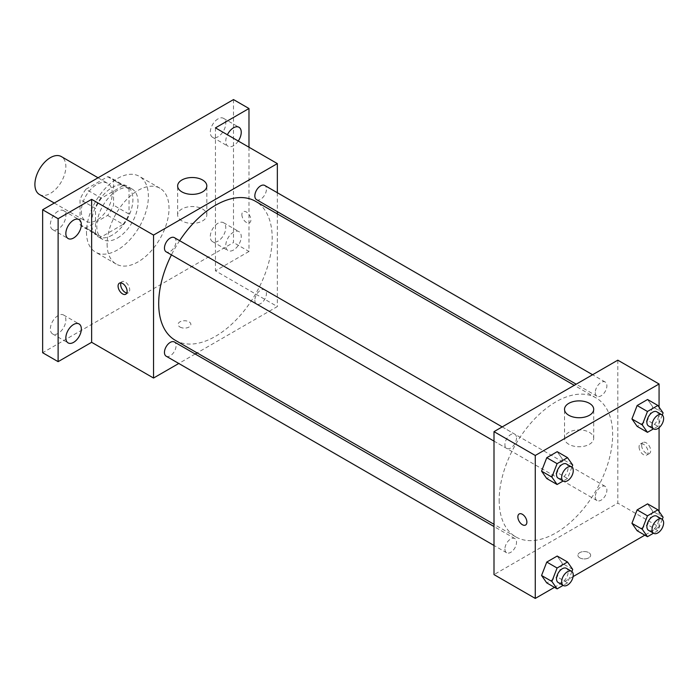 <?xml version="1.0" encoding="UTF-8"?>
<svg xmlns="http://www.w3.org/2000/svg" width="698" height="698" viewBox="0 0 698 698"><rect width="100%" height="100%" fill="white"/><g stroke="black" fill="none" stroke-linecap="round" stroke-linejoin="round"><path stroke-width="0.52" stroke-dasharray="3.49 2.62" d="M39.437 194.472A21.882 12.634 120 0 0 61.319 181.838A21.882 12.634 120 0 0 61.319 156.57M81.326 211.258A21.882 12.634 120 0 0 85.863 221.275A21.882 12.634 120 0 0 107.745 208.641A21.882 12.634 120 0 0 107.745 183.373A21.882 12.634 120 0 0 90.88 189.237A21.882 12.634 120 0 0 81.326 211.258M85.941 189.237L107.658 176.699A28.243 16.307 120 0 1 110.921 177.859A28.243 16.307 120 0 1 113.565 180.11L113.565 205.177A28.243 16.307 120 0 1 107.658 215.412L85.941 227.949A28.243 16.307 120 0 1 82.678 226.789A28.243 16.307 120 0 1 80.034 224.538L80.034 199.462A28.243 16.307 120 0 1 85.941 189.237L101.419 198.171L123.136 185.633L107.658 176.699M107.658 215.412L123.136 224.346L101.419 236.884L85.941 227.949M80.034 224.538L95.513 233.472L95.513 208.397L80.034 199.462M95.513 233.472A28.243 16.307 120 0 0 98.156 235.723A28.243 16.307 120 0 0 101.419 236.884M123.136 224.346A28.243 16.307 120 0 0 129.043 214.112L113.565 205.177M123.136 185.633A28.243 16.307 120 0 1 126.399 186.794A28.243 16.307 120 0 1 129.043 189.045L129.043 214.112M101.419 198.171A28.243 16.307 120 0 0 95.513 208.397M112.273 235.086A29.176 16.848 -60 0 1 97.685 236.526A29.176 16.848 -60 0 1 97.685 202.83A29.176 16.848 -60 0 1 126.87 185.991A29.176 16.848 -60 0 1 131.337 209.374A29.176 16.848 -60 0 1 112.273 235.086M117.439 238.062A29.176 16.848 120 0 0 136.503 212.349A29.176 16.848 120 0 0 132.027 188.966A29.176 16.848 120 0 0 109.542 196.784A29.176 16.848 120 0 0 96.804 226.152A29.176 16.848 120 0 0 102.842 239.51A29.176 16.848 120 0 0 117.439 238.062M129.043 189.045L113.565 180.11M86.482 232.102A43.773 25.268 120 0 0 95.547 252.144A43.773 25.268 120 0 0 139.321 226.867A43.773 25.268 120 0 0 139.321 176.332A43.773 25.268 120 0 0 105.59 188.059A43.773 25.268 120 0 0 86.482 232.102M107.117 244.021A43.773 25.268 120 0 0 116.182 264.053A43.773 25.268 120 0 0 159.955 238.786A43.773 25.268 120 0 0 159.955 188.242A43.773 25.268 120 0 0 126.225 199.968A43.773 25.268 120 0 0 107.117 244.021M218.029 118.869A10.941 6.317 120 0 0 210.875 128.519A10.941 6.317 120 0 0 212.55 137.288A10.941 6.317 120 0 0 223.5 130.971A10.941 6.317 120 0 0 223.5 118.328A10.941 6.317 120 0 0 218.029 118.869M58.117 211.197A10.941 6.317 120 0 0 50.963 220.838A10.941 6.317 120 0 0 52.638 229.607A10.941 6.317 120 0 0 63.588 223.29A10.941 6.317 120 0 0 63.588 210.656A10.941 6.317 120 0 0 58.117 211.197M58.117 315.557A10.941 6.317 120 0 0 50.963 325.198A10.941 6.317 120 0 0 52.638 333.967A10.941 6.317 120 0 0 63.588 327.65A10.941 6.317 120 0 0 63.588 315.016A10.941 6.317 120 0 0 58.117 315.557M218.029 223.229A10.941 6.317 120 0 0 210.875 232.87A10.941 6.317 120 0 0 212.55 241.639A10.941 6.317 120 0 0 223.5 235.322A10.941 6.317 120 0 0 223.5 222.688A10.941 6.317 120 0 0 218.029 223.229M233.498 99.578L233.498 242.529L42.639 352.726M248.977 147.226L248.977 251.463L233.498 242.529M248.977 251.463L215.446 270.824L277.35 306.562L197.098 352.891M195.17 354.008L178.775 363.475M179.979 327.039A6.387 3.682 0 0 0 186.942 327.833A6.387 3.682 0 0 0 190.877 324.43A6.387 3.682 0 0 0 184.499 320.748A6.387 3.682 0 0 0 178.112 324.43A6.387 3.682 0 0 0 179.979 327.039M238.262 141.04A10.941 6.317 -60 0 1 233.498 145.681A10.941 6.317 -60 0 1 228.028 146.222A10.941 6.317 -60 0 1 227.4 134.766M233.498 250.032A10.941 6.317 -60 0 1 228.028 250.573A10.941 6.317 -60 0 1 226.353 241.805A10.941 6.317 -60 0 1 233.498 232.164A10.941 6.317 -60 0 1 238.969 231.623A10.941 6.317 -60 0 1 240.653 240.391A10.941 6.317 -60 0 1 233.498 250.032M215.446 127.865L215.446 270.824M175.32 340.319A80.244 46.33 120 0 0 255.573 293.989A80.244 46.33 120 0 0 255.573 201.329M179.63 240.679A80.244 46.33 120 0 0 171.429 254.875M277.35 192.735L277.35 211.668M277.35 213.902L277.35 306.562M256.532 199.654A8.202 4.738 120 0 0 264.734 194.925A8.202 4.738 120 0 0 264.734 185.45M166.159 356.189A8.202 4.738 120 0 0 174.36 351.46A8.202 4.738 120 0 0 174.36 341.985M254.84 300.262A8.202 4.738 120 0 0 256.532 304.014A8.202 4.738 120 0 0 264.734 299.276A8.202 4.738 120 0 0 264.734 289.81A8.202 4.738 120 0 0 258.417 292.008A8.202 4.738 120 0 0 254.84 300.262M174.36 237.634A8.202 4.738 -60 0 1 176.053 241.386A8.202 4.738 -60 0 1 172.476 249.64A8.202 4.738 -60 0 1 166.159 251.83M241.883 214.609A6.387 3.682 -120 0 0 244.666 221.03A6.387 3.682 -120 0 0 249.587 222.741A6.387 3.682 -120 0 0 249.587 215.368A6.387 3.682 -120 0 0 243.201 211.686A6.387 3.682 -120 0 0 241.883 214.609M120.981 282.891A6.387 3.682 60 0 1 122.002 281.66A6.387 3.682 60 0 1 126.923 283.371A6.387 3.682 60 0 1 129.706 289.792A6.387 3.682 60 0 1 128.388 292.715A6.387 3.682 60 0 1 126.809 292.986M241.874 214.609A6.387 3.682 -120 0 0 244.666 221.03A6.387 3.682 -120 0 0 249.587 222.749A6.387 3.682 -120 0 0 249.587 215.377A6.387 3.682 -120 0 0 243.201 211.686A6.387 3.682 -120 0 0 241.874 214.609M181.916 220.917A14.588 8.42 180 0 1 177.641 214.967A14.588 8.42 180 0 1 192.229 206.538A14.588 8.42 180 0 1 206.826 214.967A14.588 8.42 180 0 1 197.813 222.741A14.588 8.42 180 0 1 181.916 220.917M179.979 327.03A6.387 3.682 0 0 0 186.942 327.833A6.387 3.682 0 0 0 190.877 324.43A6.387 3.682 0 0 0 184.499 320.74A6.387 3.682 0 0 0 178.112 324.43A6.387 3.682 0 0 0 179.979 327.03M499.157 500.143A80.244 46.33 120 0 0 515.778 536.875A80.244 46.33 120 0 0 596.031 490.546A80.244 46.33 120 0 0 596.031 397.886A80.244 46.33 120 0 0 534.188 419.385A80.244 46.33 120 0 0 499.157 500.143M516.511 437.943A8.202 4.738 -60 0 1 512.934 446.197A8.202 4.738 -60 0 1 506.617 448.395A8.202 4.738 -60 0 1 506.617 438.929A8.202 4.738 -60 0 1 514.819 434.191A8.202 4.738 -60 0 1 516.511 437.943M595.289 496.819A8.202 4.738 120 0 0 596.991 500.571A8.202 4.738 120 0 0 605.192 495.842A8.202 4.738 120 0 0 605.192 486.375A8.202 4.738 120 0 0 598.875 488.565A8.202 4.738 120 0 0 595.289 496.819M504.916 549.003A8.202 4.738 120 0 0 506.617 552.755A8.202 4.738 120 0 0 514.819 548.017A8.202 4.738 120 0 0 514.819 538.551A8.202 4.738 120 0 0 508.493 540.749A8.202 4.738 120 0 0 504.916 549.003M595.289 392.459A8.202 4.738 120 0 0 596.991 396.22A8.202 4.738 120 0 0 605.192 391.482A8.202 4.738 120 0 0 605.192 382.015A8.202 4.738 120 0 0 598.875 384.214A8.202 4.738 120 0 0 595.289 392.459M617.809 360.168L617.809 503.127L494.001 574.602M659.069 511.512L659.069 526.946L617.809 503.127M659.069 526.946L644.83 535.165M573.119 576.574L554.456 587.35M579.759 557.85A6.387 3.682 0 0 0 586.721 558.644A6.387 3.682 0 0 0 590.656 555.242A6.387 3.682 0 0 0 584.278 551.56A6.387 3.682 0 0 0 577.892 555.242A6.387 3.682 0 0 0 579.759 557.85A6.387 3.682 0 0 0 586.721 558.644A6.387 3.682 0 0 0 590.656 555.233A6.387 3.682 0 0 0 584.278 551.551A6.387 3.682 0 0 0 577.892 555.233A6.387 3.682 0 0 0 579.759 557.842M652.787 406.925L647.57 399.509L652.787 406.925L647.57 420.353L637.143 426.373L647.57 420.353L652.787 406.925L663.1 412.876M562.405 563.461L557.196 556.044L562.405 563.461L557.196 576.888L546.77 582.909L557.196 576.888L562.405 563.461L572.726 569.42M659.069 407.152L659.069 427.7M652.787 511.285L647.57 503.869L652.787 511.285L647.57 524.713L637.143 530.733L647.57 524.713L652.787 511.285L663.1 517.235M562.405 459.101L557.196 451.685L562.405 459.101L557.196 472.537L546.77 478.549L557.196 472.537L562.405 459.101L572.726 465.06M641.663 445.42A6.387 3.682 -120 0 0 644.446 451.842A6.387 3.682 -120 0 0 649.367 453.552A6.387 3.682 -120 0 0 649.367 446.179A6.387 3.682 -120 0 0 642.989 442.497A6.387 3.682 -120 0 0 641.663 445.42M519.19 513.972L519.181 513.972A6.387 3.682 60 0 1 519.19 513.972A6.387 3.682 60 0 1 524.102 515.682A6.387 3.682 60 0 1 526.894 522.104A6.387 3.682 60 0 1 525.568 525.027L525.568 525.027M639.063 446.921A6.387 3.682 -120 0 0 641.846 453.342A6.387 3.682 -120 0 0 646.767 455.052A6.387 3.682 -120 0 0 646.767 447.68A6.387 3.682 -120 0 0 640.389 443.998A6.387 3.682 -120 0 0 639.063 446.921M568.8 444.286A14.588 8.42 180 0 1 564.525 438.327A14.588 8.42 180 0 1 579.113 429.907A14.588 8.42 180 0 1 593.71 438.327A14.588 8.42 180 0 1 584.697 446.109A14.588 8.42 180 0 1 568.8 444.286M571.898 467.189L567.509 478.488L563.129 481.018M558.199 478.174A8.202 4.738 120 0 0 566.401 473.445A8.202 4.738 120 0 0 566.401 463.978M567.509 478.488L557.196 472.537M662.271 415.005L657.891 426.312L653.503 428.842M648.573 425.998A8.202 4.738 120 0 0 656.774 421.26A8.202 4.738 120 0 0 656.774 411.794M657.891 426.312L647.57 420.353M571.898 571.54L567.509 582.847L563.129 585.378M558.199 582.533A8.202 4.738 120 0 0 566.401 577.804A8.202 4.738 120 0 0 566.401 568.329M567.509 582.847L557.196 576.888M662.271 519.364L657.891 530.672L653.503 533.202M648.573 530.358A8.202 4.738 120 0 0 656.774 525.62A8.202 4.738 120 0 0 656.774 516.154M657.891 530.672L647.57 524.713M54.278 203.048L85.863 221.275M98.052 177.772L107.745 183.373M132.027 188.966L126.87 185.991M102.842 239.51L97.685 236.526M126.399 186.794L110.921 177.859M98.156 235.723L82.678 226.789M159.955 188.242L139.321 176.332M116.182 264.053L95.547 252.144M212.55 241.639L228.028 250.573M223.5 222.688L238.969 231.623M52.638 333.967L68.116 342.901M63.588 315.016L79.057 323.951M52.638 229.607L68.116 238.541M63.588 210.656L79.057 219.591M212.55 137.288L228.028 146.222M223.5 118.328L238.969 127.263M122.002 281.66L119.402 283.161M128.388 292.715L125.788 294.216M206.826 214.967L206.826 185.938M177.641 214.967L177.641 185.938M596.031 397.886L574.245 385.313M515.778 536.875L494.001 524.303M494.001 441.11L506.617 448.395M502.202 426.914L514.819 434.191M605.192 486.375L264.734 289.81M596.991 500.571L256.532 304.014M514.819 538.551L494.001 526.536M506.617 552.755L494.001 545.47M605.192 382.015L592.576 374.73M596.991 396.22L576.182 384.197M646.767 455.052L649.367 453.552M640.389 443.998L642.989 442.497M593.71 438.327L593.71 409.307M564.525 438.327L564.525 409.307"/><path stroke-width="1.05" d="M98.052 177.772L61.319 156.57A21.882 12.634 120 0 0 44.454 162.433A21.882 12.634 120 0 0 34.9 184.455A21.882 12.634 120 0 0 39.437 194.472L54.278 203.048M178.775 363.475L153.543 378.037L91.639 342.299L58.117 361.66L42.639 352.726L42.639 209.766L233.498 99.578L248.977 108.513L248.977 147.226M197.098 352.891L195.17 354.008M73.587 342.36A10.941 6.317 -60 0 1 68.116 342.901A10.941 6.317 -60 0 1 66.441 334.133A10.941 6.317 -60 0 1 73.587 324.491A10.941 6.317 -60 0 1 79.057 323.951A10.941 6.317 -60 0 1 80.741 332.719A10.941 6.317 -60 0 1 73.587 342.36M73.587 238.001A10.941 6.317 -60 0 1 68.116 238.541A10.941 6.317 -60 0 1 66.441 229.773A10.941 6.317 -60 0 1 73.587 220.132A10.941 6.317 -60 0 1 79.057 219.591A10.941 6.317 -60 0 1 80.741 228.359A10.941 6.317 -60 0 1 73.587 238.001M91.639 342.299L91.639 199.34L58.117 218.701L42.639 209.766M58.117 361.66L58.117 218.701M153.543 378.037L153.543 235.086L91.639 199.34M153.543 235.086L277.35 163.602L215.446 127.865L248.977 108.513M181.916 191.898A14.588 8.42 180 0 1 177.641 185.938A14.588 8.42 180 0 1 192.229 177.519A14.588 8.42 180 0 1 206.826 185.938A14.588 8.42 180 0 1 197.813 193.721A14.588 8.42 180 0 1 181.916 191.898M227.4 134.766A10.941 6.317 -60 0 1 233.498 127.804A10.941 6.317 -60 0 1 238.969 127.263A10.941 6.317 -60 0 1 238.262 141.04M171.429 254.875A80.244 46.33 120 0 0 158.699 303.586A80.244 46.33 120 0 0 175.32 340.319L494.001 524.303M574.245 385.313L255.573 201.329A80.244 46.33 120 0 0 179.63 240.679M277.35 163.602L277.35 192.735M277.35 211.668L277.35 213.902M592.576 374.73L264.734 185.45A8.202 4.738 120 0 0 258.417 187.649A8.202 4.738 120 0 0 254.84 195.902A8.202 4.738 120 0 0 256.532 199.654L576.182 384.197M494.001 526.536L174.36 341.985A8.202 4.738 120 0 0 168.035 344.184A8.202 4.738 120 0 0 164.458 352.438A8.202 4.738 120 0 0 166.159 356.189L494.001 545.47M494.001 441.11L166.159 251.83A8.202 4.738 -60 0 1 166.159 242.363A8.202 4.738 -60 0 1 174.36 237.634L502.202 426.914M127.106 291.302A6.387 3.682 60 0 1 125.788 294.216A6.387 3.682 60 0 1 119.402 290.534A6.387 3.682 60 0 1 119.402 283.161A6.387 3.682 60 0 1 124.323 284.871A6.387 3.682 60 0 1 127.106 291.302M126.809 292.986A6.387 3.682 60 0 1 122.002 289.033A6.387 3.682 60 0 1 120.981 282.891M554.456 587.35L535.27 598.422L494.001 574.602L494.001 431.643L617.809 360.168L659.069 383.996L659.069 407.152M644.83 535.165L573.119 576.574M637.143 426.373L631.934 418.957L637.143 405.529L647.57 399.509L637.143 405.529L631.934 418.957L637.143 426.373L647.465 432.332L642.256 424.916L647.465 411.48L657.891 405.468L663.1 412.876L662.271 415.005M546.77 582.909L541.561 575.492L546.77 562.065L557.196 556.044L546.77 562.065L541.561 575.492L546.77 582.909L557.091 588.868L551.874 581.451L557.091 568.015L567.509 562.003L572.726 569.42L571.898 571.54M659.069 427.7L659.069 511.512M535.27 598.422L535.27 455.471L659.069 383.996M637.143 530.733L631.934 523.317L637.143 509.88L647.57 503.869L637.143 509.88L631.934 523.317L637.143 530.733L647.465 536.692L642.256 529.276L647.465 515.839L657.891 509.819L663.1 517.235L662.271 519.364M546.77 478.549L541.561 471.141L546.77 457.705L557.196 451.685L546.77 457.705L541.561 471.141L546.77 478.549L557.091 484.508L551.874 477.092L557.091 463.664L567.509 457.644L572.726 465.06L571.898 467.189M535.27 455.471L494.001 431.643M568.8 415.266A14.588 8.42 180 0 1 564.525 409.307A14.588 8.42 180 0 1 579.113 400.888A14.588 8.42 180 0 1 593.71 409.307A14.588 8.42 180 0 1 584.697 417.09A14.588 8.42 180 0 1 568.8 415.266M526.885 522.104A6.387 3.682 60 0 1 525.568 525.027A6.387 3.682 60 0 1 519.181 521.345A6.387 3.682 60 0 1 519.181 513.972A6.387 3.682 60 0 1 524.102 515.682A6.387 3.682 60 0 1 526.885 522.104M525.568 525.027A6.387 3.682 60 0 1 519.19 521.345A6.387 3.682 60 0 1 519.181 513.972M563.129 481.018L557.091 484.508M571.557 466.953L566.401 463.978A8.202 4.738 120 0 0 560.084 466.168A8.202 4.738 120 0 0 556.498 474.422A8.202 4.738 120 0 0 558.199 478.174L563.356 481.158A8.202 4.738 120 0 0 571.557 476.42A8.202 4.738 120 0 0 571.557 466.953A8.202 4.738 120 0 0 565.24 469.152A8.202 4.738 120 0 0 561.663 477.406A8.202 4.738 120 0 0 563.356 481.158M551.874 477.092L541.561 471.141M557.091 463.664L546.77 457.705M567.509 457.644L557.196 451.685M653.503 428.842L647.465 432.332M661.931 414.778L656.774 411.794A8.202 4.738 120 0 0 650.457 413.993A8.202 4.738 120 0 0 646.88 422.246A8.202 4.738 120 0 0 648.573 425.998L653.738 428.973A8.202 4.738 120 0 0 661.931 424.244A8.202 4.738 120 0 0 661.931 414.778A8.202 4.738 120 0 0 655.614 416.968A8.202 4.738 120 0 0 652.037 425.222A8.202 4.738 120 0 0 653.738 428.973M642.256 424.916L631.934 418.957M647.465 411.48L637.143 405.529M657.891 405.468L647.57 399.509M563.129 585.378L557.091 588.868M571.557 571.313L566.401 568.329A8.202 4.738 120 0 0 560.084 570.528A8.202 4.738 120 0 0 556.498 578.782A8.202 4.738 120 0 0 558.199 582.533L563.356 585.517A8.202 4.738 120 0 0 571.557 580.78A8.202 4.738 120 0 0 571.557 571.313A8.202 4.738 120 0 0 565.24 573.512A8.202 4.738 120 0 0 561.663 581.757A8.202 4.738 120 0 0 563.356 585.517M551.874 581.451L541.561 575.492M557.091 568.015L546.77 562.065M567.509 562.003L557.196 556.044M653.503 533.202L647.465 536.692M661.931 519.129L656.774 516.154A8.202 4.738 120 0 0 650.457 518.352A8.202 4.738 120 0 0 646.88 526.606A8.202 4.738 120 0 0 648.573 530.358L653.738 533.333A8.202 4.738 120 0 0 661.931 528.604A8.202 4.738 120 0 0 661.931 519.129A8.202 4.738 120 0 0 655.614 521.327A8.202 4.738 120 0 0 652.037 529.581A8.202 4.738 120 0 0 653.738 533.333M642.256 529.276L631.934 523.317M647.465 515.839L637.143 509.88M657.891 509.819L647.57 503.869"/></g></svg>
